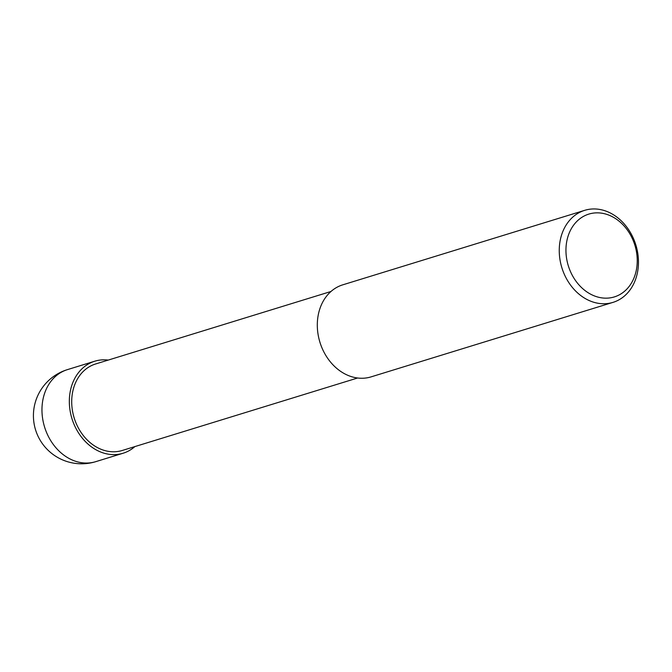 <?xml version="1.0" encoding="UTF-8"?>
<svg xmlns="http://www.w3.org/2000/svg" width="672" height="672" viewBox="0 0 672 672"><rect width="100%" height="100%" fill="white"/><g stroke="black" fill="none" stroke-linecap="round" stroke-linejoin="round"><path stroke-width="1.01" d="M579.802 212.31A48.149 38.699 72.9 0 0 562.918 270.841A48.149 38.699 72.9 0 0 613.024 302.366A48.149 38.699 72.9 0 0 617.912 300.392A48.149 38.699 72.9 0 0 634.796 241.853A48.149 38.699 72.9 0 0 584.69 210.336A48.149 38.699 72.9 0 0 579.802 212.31M618.744 295.142A43.327 34.835 -107.1 0 1 570.343 271.286A43.327 34.835 -107.1 0 1 584.438 215.872A43.327 34.835 -107.1 0 1 632.848 239.728A43.327 34.835 -107.1 0 1 618.744 295.142M613.024 302.366L371.078 376.874A48.149 38.699 -107.1 0 1 320.972 345.349A48.149 38.699 -107.1 0 1 337.848 286.818A48.149 38.699 -107.1 0 1 342.737 284.844L584.69 210.336M330.968 291.488L95.617 363.972A45.259 36.38 72.9 0 0 91.022 365.82A45.259 36.38 72.9 0 0 75.155 420.848A45.259 36.38 72.9 0 0 122.262 450.475L357.605 378M108.234 360.083A48.149 38.699 72.9 0 0 94.769 361.208A48.149 38.699 72.9 0 0 89.88 363.182A48.149 38.699 72.9 0 0 72.996 421.714A48.149 38.699 72.9 0 0 123.11 453.23A48.149 38.699 72.9 0 0 127.999 451.265A48.149 38.699 72.9 0 0 134.879 446.586M95.735 461.664A48.149 38.699 -107.1 0 1 45.629 430.147A48.149 38.699 -107.1 0 1 62.513 371.608A48.149 38.699 -107.1 0 1 67.402 369.634A48.149 48.149 0 0 0 36.91 433.65A48.149 48.149 0 0 0 95.735 461.664L123.11 453.23M94.769 361.208L67.402 369.634"/></g></svg>
